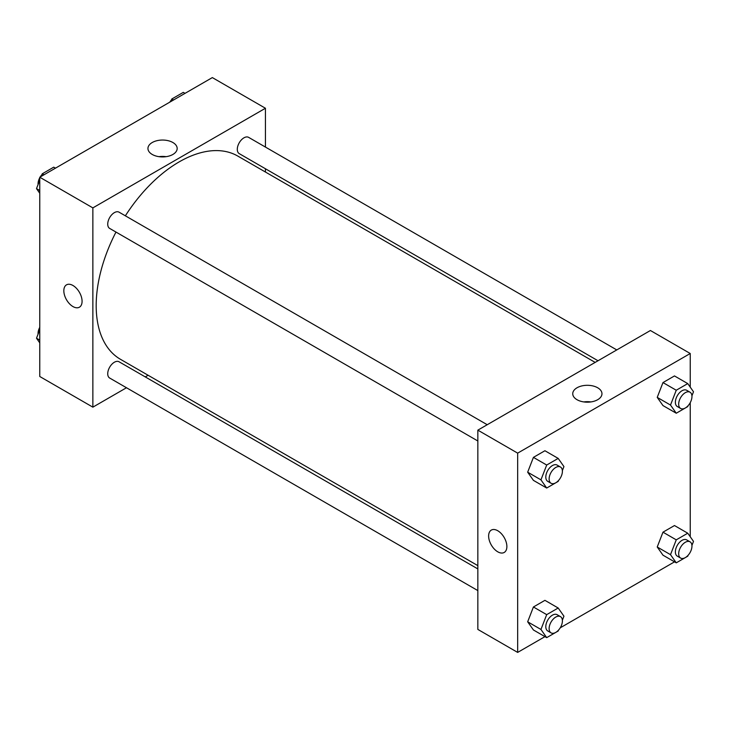 <?xml version="1.0" encoding="UTF-8"?>
<svg xmlns="http://www.w3.org/2000/svg" width="730" height="730" viewBox="0 0 730 730"><rect width="100%" height="100%" fill="white"/><g stroke="black" fill="none" stroke-linecap="round" stroke-linejoin="round"><path stroke-width="1.09" d="M126.491 387.74L92.865 407.157L39.767 376.498L39.767 177.226L212.339 77.59L265.437 108.25L265.437 147.077M265.437 168.749L265.437 172.034M152.223 142.523A14.609 8.441 180 0 1 168.146 140.689A14.609 8.441 180 0 1 177.171 148.482A14.609 8.441 180 0 1 162.562 156.923A14.609 8.441 180 0 1 147.944 148.482A14.609 8.441 180 0 1 152.223 142.523M92.865 407.157L92.865 207.886L39.767 177.226M92.865 207.886L265.437 108.25M166.102 156.667A14.609 8.441 0 0 0 159.021 156.667M66.503 284.846A12.903 7.455 -120 0 0 64.523 295.185A12.903 7.455 -120 0 0 72.954 306.563A12.903 7.455 60 0 1 64.523 295.185A12.903 7.455 60 0 1 66.503 284.846A12.903 7.455 60 0 1 79.406 292.301A12.903 7.455 60 0 1 79.406 307.202A12.903 7.455 60 0 1 72.954 306.563A12.903 7.455 -120 0 0 79.406 307.202M148.108 375.266L145.261 376.899M487.22 424.723L119.063 212.174A9.39 5.42 120 0 0 109.673 217.586A9.39 5.42 120 0 0 109.673 228.426L477.84 440.984M477.84 568.916L119.063 361.779A9.39 5.42 120 0 0 111.827 364.288A9.39 5.42 120 0 0 107.73 373.742A9.39 5.42 120 0 0 109.673 378.04L477.84 590.588M616.786 349.925L248.629 137.368A9.39 5.42 120 0 0 241.393 139.886A9.39 5.42 120 0 0 237.296 149.331A9.39 5.42 120 0 0 239.239 153.629L598.016 360.757M115.979 232.067A117.338 67.744 120 0 0 96.187 305.605A117.338 67.744 120 0 0 120.486 359.315L477.84 565.631M595.169 362.399L237.816 156.083A117.338 67.744 120 0 0 125.368 215.806M544.963 636.642L517.661 652.41L477.84 629.415L477.84 430.143L650.412 330.507L690.233 353.502L690.233 387.128M560.22 627.837L674.529 561.845M689.786 553.03L690.233 552.254M527.671 472.191L533.42 480.367L527.671 472.191L533.42 457.372L527.671 472.191L540.948 479.856L546.697 465.037L558.185 458.404L563.934 466.579L562.374 470.622M544.918 450.738L533.42 457.372L544.918 450.738L558.185 458.404M657.228 397.385L662.977 405.57L657.228 397.385L662.977 382.575L657.228 397.385L670.505 405.05L676.254 390.24L687.751 383.597L693.5 391.782L691.93 395.815M674.474 375.932L662.977 382.575L674.474 375.932L687.751 383.597M657.228 546.998L662.977 555.174L657.228 546.998L662.977 532.179L657.228 546.998L670.505 554.663L676.254 539.844L687.751 533.21L693.5 541.386L691.93 545.429M674.474 525.545L662.977 532.179L674.474 525.545L687.751 533.21M517.661 652.41L517.661 453.138L690.233 353.502M690.233 402.65L690.233 536.742M527.671 621.796L533.42 629.972L527.671 621.796L533.42 606.986L527.671 621.796L540.948 629.461L546.697 614.642L558.185 608.008L563.934 616.184L562.374 620.226M544.918 600.343L533.42 606.986L544.918 600.343L558.185 608.008M577.019 399.702A14.609 8.441 180 0 1 572.74 393.744A14.609 8.441 180 0 1 587.358 385.303A14.609 8.441 180 0 1 601.967 393.744A14.609 8.441 180 0 1 592.942 401.536A14.609 8.441 180 0 1 577.019 399.702M517.661 453.138L477.84 430.143M506.875 546.542A12.903 7.455 60 0 1 504.202 552.455A12.903 7.455 60 0 1 491.299 545A12.903 7.455 60 0 1 491.299 530.099A12.903 7.455 60 0 1 501.245 533.557A12.903 7.455 60 0 1 506.875 546.542M590.898 401.929A14.609 8.441 0 0 0 583.808 401.929M491.299 530.099A12.903 7.455 -120 0 0 491.299 545A12.903 7.455 -120 0 0 504.202 552.455M558.541 480.486L558.185 481.398L546.697 488.032L540.948 479.856M560.457 467.008L557.136 465.092A9.39 5.42 120 0 0 549.9 467.602A9.39 5.42 120 0 0 545.803 477.046A9.39 5.42 120 0 0 547.746 481.344L551.068 483.26A9.39 5.42 120 0 0 560.457 477.84A9.39 5.42 120 0 0 560.457 467.008A9.39 5.42 120 0 0 553.221 469.518A9.39 5.42 120 0 0 549.124 478.962A9.39 5.42 120 0 0 551.068 483.26M546.697 488.032L533.42 480.367M546.697 465.037L533.42 457.372M688.107 405.679L687.751 406.592L676.254 413.226L670.505 405.05M690.014 392.202L686.693 390.285A9.39 5.42 120 0 0 679.466 392.804A9.39 5.42 120 0 0 675.369 402.248A9.39 5.42 120 0 0 677.312 406.546L680.625 408.462A9.39 5.42 120 0 0 690.014 403.042A9.39 5.42 120 0 0 690.014 392.202A9.39 5.42 120 0 0 682.778 394.72A9.39 5.42 120 0 0 678.681 404.165A9.39 5.42 120 0 0 680.625 408.462M676.254 413.226L662.977 405.57M676.254 390.24L662.977 382.575M558.541 630.09L558.185 631.003L546.697 637.637L540.948 629.461M560.457 616.613L557.136 614.697A9.39 5.42 120 0 0 549.9 617.206A9.39 5.42 120 0 0 545.803 626.659A9.39 5.42 120 0 0 547.746 630.957L551.068 632.873A9.39 5.42 120 0 0 560.457 627.453A9.39 5.42 120 0 0 560.457 616.613A9.39 5.42 120 0 0 553.221 619.122A9.39 5.42 120 0 0 549.124 628.576A9.39 5.42 120 0 0 551.068 632.873M546.697 637.637L533.42 629.972M546.697 614.642L533.42 606.986M688.107 555.293L687.751 556.196L676.254 562.839L670.505 554.663M690.014 541.806L686.693 539.89A9.39 5.42 120 0 0 679.466 542.408A9.39 5.42 120 0 0 675.369 551.853A9.39 5.42 120 0 0 677.312 556.15L680.625 558.067A9.39 5.42 120 0 0 690.014 552.646A9.39 5.42 120 0 0 690.014 541.806A9.39 5.42 120 0 0 682.778 544.324A9.39 5.42 120 0 0 678.681 553.769A9.39 5.42 120 0 0 680.625 558.067M676.254 562.839L662.977 555.174M676.254 539.844L662.977 532.179M39.767 193.258L36.5 188.614L39.767 180.2M41.254 176.368L42.249 173.804L53.746 167.161L55.471 168.155M39.767 190.503L36.5 188.614M43.973 174.798L42.249 173.804M39.767 177.746A9.39 5.42 120 0 0 38.042 183.896A9.39 5.42 120 0 0 38.069 184.571M41.893 174.707A9.39 5.42 120 0 0 40.214 176.97M170.811 101.57L171.815 98.997L183.303 92.363L185.037 93.358M173.539 99.992L171.815 98.997M171.459 99.91A9.39 5.42 120 0 0 169.78 102.163M39.767 342.872L36.5 338.218L39.767 329.805M39.767 340.107L36.5 338.218M39.767 327.35A9.39 5.42 120 0 0 38.042 333.5A9.39 5.42 120 0 0 38.069 334.185"/></g></svg>
